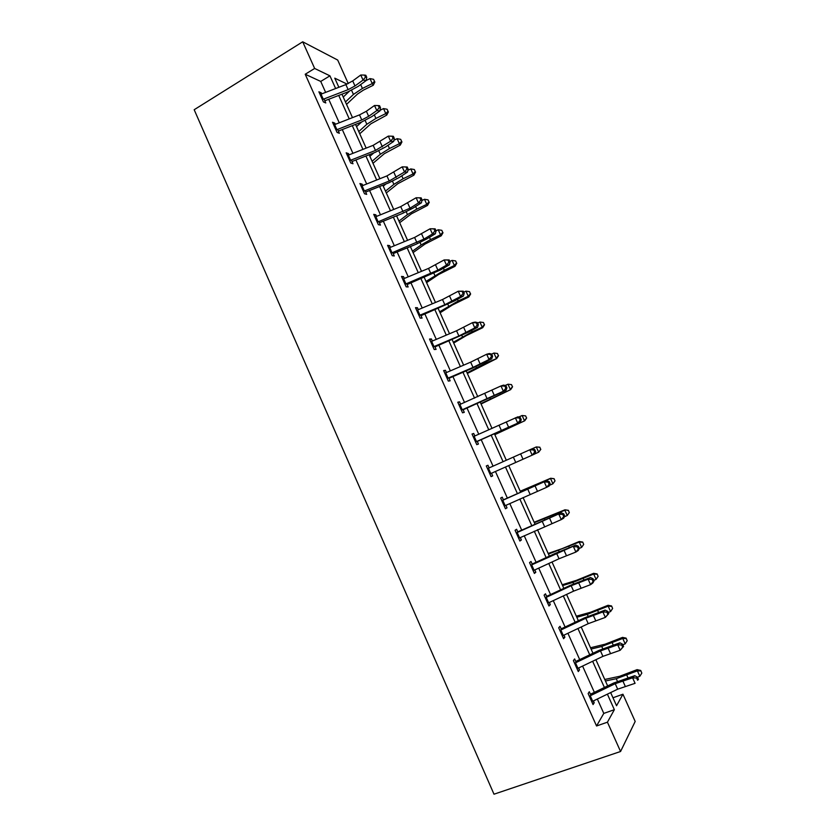 <?xml version="1.0" encoding="UTF-8"?>
<svg xmlns="http://www.w3.org/2000/svg" width="836" height="836" viewBox="0 0 836 836"><rect width="100%" height="100%" fill="white"/><g stroke="black" fill="none" stroke-linecap="round" stroke-linejoin="round"><path stroke-width="1.25" d="M612.966 697.767L622.935 694.225L635.182 721.458L620.563 751.501L493.992 794.2L194.182 109.725L302.705 41.8L314.649 68.458L305.213 74.247L596.549 725.982L603.791 713.401L597.343 699.021M302.705 41.8L337.702 60.056L348.267 83.558M576.213 662.478L574.635 658.946L573.392 660.597L578.293 671.569L579.515 669.866L578.669 667.964M546.932 597.04L545.48 593.811L544.1 595.138L548.97 606.006L550.318 604.627L549.356 602.474M517.902 532.187L516.585 529.251L515.07 530.264L519.898 541.038L521.382 539.972L520.305 537.569M487.942 465.255L486.301 465.955L487.942 465.255L489.133 467.899M491.516 473.239L492.697 475.883L491.077 476.635L486.301 465.955M457.95 402.586L459.56 401.823L457.783 402.22L462.517 412.806L464.273 412.357L462.977 409.473M459.56 401.823L460.615 404.185M429.829 339.74L431.418 338.946L429.516 339.05L434.218 349.542L436.089 349.385L434.689 346.271M431.418 338.946L432.348 341.036M401.959 277.437L403.516 276.622L401.499 276.423L406.15 286.821L408.156 286.967L406.651 283.623M403.516 276.622L404.331 278.43M374.319 215.688L375.866 214.831L373.723 214.35L378.342 224.665L380.464 225.093L378.865 221.519M375.866 214.831L376.555 216.378M346.93 154.461L348.455 153.584L346.188 152.81L350.765 163.03L353.001 163.751L351.308 159.958M348.455 153.584L349.02 154.859M319.77 93.757L321.275 92.859L318.892 91.803L323.427 101.94L325.789 102.943L323.992 98.93M321.275 92.859L321.724 93.862M594.365 692.354L582.587 666.083M579.693 659.604L567.905 633.28M565.094 627.01L553.286 600.635M550.558 594.553L538.718 568.135M536.085 562.241L524.235 535.772M521.674 530.076L509.803 503.565M507.337 498.047L495.435 471.494M493.052 466.154L481.202 439.705M478.756 434.25L467.031 408.072M464.534 402.482L452.934 376.587M450.364 370.86L438.89 345.237M436.267 339.374L424.907 314.022M422.222 308.024L410.988 282.944M408.24 276.81L397.131 252.002M394.32 245.732L383.327 221.185M380.464 214.789L369.596 190.514M366.67 183.983L355.906 159.969M352.928 153.312L342.29 129.549M339.249 122.777L328.726 99.275M325.632 92.368L320.731 81.426L305.213 74.247M333.324 124.041L334.828 123.153L332.519 122.244L337.065 132.422L339.364 133.279L337.619 129.381M334.828 123.153L335.34 124.292M360.598 185.007L362.134 184.139L359.929 183.512L364.517 193.774L366.701 194.36L365.05 190.671M362.134 184.139L362.761 185.55M388.113 246.495L389.66 245.659L387.58 245.324L392.22 255.68L394.279 255.962L392.732 252.503M389.66 245.659L390.412 247.331M415.858 308.526L417.436 307.721L415.482 307.669L420.153 318.119L422.086 318.108L420.644 314.879M417.436 307.721L418.303 309.665M443.853 371.09L445.452 370.317L443.623 370.567L448.336 381.101L450.144 380.808L448.807 377.809M445.452 370.317L446.445 372.542M472.1 434.218L473.719 433.466L472.016 434.02L476.771 444.647L478.453 444.052L477.22 441.283M473.719 433.466L474.838 435.974M503.481 499.97L502.237 497.18L500.659 498.037L505.456 508.769L507.013 507.849L505.885 505.331M532.386 564.54L531.006 561.458L529.554 562.628L534.392 573.454L535.824 572.221L534.8 569.943M561.541 629.686L560.026 626.31L558.709 627.794L563.6 638.714L564.885 637.168L563.976 635.141M590.958 695.416L589.307 691.738L588.136 693.556L593.058 704.57L594.218 702.7L593.424 700.923M620.563 751.501L607.427 722.189L614.355 709.691L607.396 694.162M596.549 725.982L607.427 722.189M610.646 692.584L616.55 705.741L622.935 694.225M347.076 84.102L334.776 78.166L338.862 87.278M341.955 94.175L352.489 117.625M355.53 124.386L366.168 148.097M369.157 154.733L379.91 178.705M382.836 185.216L393.714 209.449M396.577 215.824L407.581 240.319M410.382 246.568L421.501 271.324M424.249 277.447L435.483 302.465M438.168 308.453L449.528 333.752M452.151 339.604L463.635 365.165M466.195 370.881L477.805 396.724M480.303 402.304L492.028 428.419M494.473 433.863L506.323 460.249M508.716 465.568L520.609 492.07M523.085 497.566L534.956 524.026M537.517 529.71L549.367 556.118M552.011 562.001L563.84 588.356M566.568 594.427L578.376 620.74M581.198 627L592.985 653.261M595.88 659.719L607.657 685.928M335.633 88.522L329.938 75.836L314.649 68.458M604.407 687.495L592.63 661.276M589.735 654.807L577.948 628.536M575.137 622.266L563.318 595.943M560.59 589.871L548.761 563.495M546.117 557.612L534.267 531.194M531.717 525.51L519.835 499.04M517.369 493.533L505.466 467.021M503.084 461.691L491.234 435.284M488.788 429.84L477.063 403.715M474.555 398.135L462.956 372.281M460.385 366.555L448.911 340.983M446.288 335.121L434.929 309.811M432.243 303.823L421.01 278.785M418.261 272.672L407.142 247.895M404.342 241.646L393.338 217.141M390.475 210.756L379.596 186.512M376.681 180.001L365.917 156.018M362.939 149.372L352.29 125.651M349.249 118.89L338.726 95.419M320.731 81.426L329.938 75.836M603.791 713.401L614.355 709.691M491.066 476.604L492.697 475.883M505.362 508.56L507.013 507.849M519.731 540.662L521.382 539.972M534.152 572.9L535.824 572.221M548.646 605.285L550.318 604.627M563.192 637.816L564.885 637.168M577.812 670.493L579.515 669.866M592.505 703.306L594.218 702.7M320.104 94.51L345.874 84.593L352.719 80.914L360.765 75.01L363.054 80.078L365.478 77.121L366.743 77.309L365.834 75.282L364.559 75.094L365.478 77.121M322.372 99.578L348.142 89.64L354.986 85.962L363.054 80.078L366.22 80.528L358.184 86.38L347.954 91.866L324.817 100.78M366.22 80.528L366.743 77.309M364.559 75.094L360.765 75.01M346.543 104.375L357.505 94.05L363.472 90.079L373.253 85.262L372.25 83.6L362.416 88.449L353.44 94.426L345.456 101.971M374.486 81.311L373.587 79.316L374.486 81.311L372.25 83.6L369.993 78.605L366.231 80.465M349.229 91.354L343.251 97.049M369.993 78.605L373.587 79.316M374.894 81.98L373.253 85.262M333.721 124.951L359.501 114.898L366.377 111.251L374.507 105.493L376.806 110.592L379.241 107.625L380.485 107.76L379.565 105.723L378.321 105.587L379.241 107.625M335.999 130.029L361.779 119.966L368.655 116.319L376.806 110.592L379.931 110.906L371.801 116.622L361.518 122.056L338.381 131.074M379.931 110.906L380.485 107.76M378.321 105.587L374.507 105.493M347.4 155.517L373.18 145.339L388.322 136.111L390.621 141.232L393.056 138.254L394.289 138.337L393.369 136.299L392.136 136.216L393.056 138.254M349.688 160.616L375.469 150.428L390.621 141.232L393.704 141.42L385.48 146.99L375.145 152.371L351.998 161.515M393.704 141.42L394.289 138.337M392.136 136.216L388.322 136.111M359.741 133.781L370.891 123.801L386.734 115.107L385.793 113.591L375.918 118.419L366.858 124.282L358.748 131.565M388.019 111.261L387.12 109.265L388.019 111.261L385.793 113.591L383.525 108.586L380.046 110.289M361.622 122.014L356.533 126.623M383.525 108.586L387.12 109.265M388.395 111.878L386.734 115.107M372.992 163.302L384.341 153.678L400.277 145.088L399.389 143.719L389.482 148.526L380.349 154.252L372.093 161.285M401.604 141.347L400.705 139.33L401.604 141.347L399.389 143.719L397.121 138.682L393.923 140.239M373.88 152.873L369.867 156.322M397.121 138.682L400.705 139.33M401.959 141.901L400.277 145.088M361.131 186.209L386.922 175.915L402.189 166.866L404.499 172.007L406.944 169.029L408.156 169.06L407.226 167.001L406.014 166.97L406.944 169.029M363.43 191.339L389.221 181.015L404.499 172.007L407.529 172.07L399.221 177.493L388.834 182.823L365.677 192.071M407.529 172.07L408.156 169.06M406.014 166.97L402.189 166.866M386.305 192.949L397.842 183.68L413.872 175.205L413.047 173.972L403.109 178.747L393.892 184.359L385.49 191.12M415.252 171.558L414.342 169.53L415.252 171.558L413.047 173.972L410.769 168.914L407.895 170.304M385.887 183.993L383.254 186.146M410.769 168.914L414.342 169.53M415.576 172.049L413.872 175.205M374.936 217.046L400.726 206.617L416.119 197.756L421.145 197.85L419.954 197.871L420.884 199.929L422.075 199.909L421.145 197.85M377.235 222.198L410.027 208.206L418.439 202.918L416.119 197.756L419.954 197.871M420.884 199.929L418.439 202.918L421.407 202.845L413.015 208.122L402.576 213.399L379.419 222.773M421.407 202.845L422.075 199.909M399.671 222.71L411.406 213.817L427.52 205.437L426.768 204.35L416.788 209.115L407.487 214.591L398.939 221.091M428.962 201.894L428.042 199.867L428.962 201.894L426.768 204.35L424.479 199.281L421.95 200.483M397.549 215.437L396.692 216.085M424.479 199.281L428.042 199.867M429.255 202.333L427.52 205.437M388.792 248.01L414.593 237.455L430.101 228.782L435.128 228.824L433.957 228.897L434.898 230.966L436.058 230.893L435.128 228.824M391.102 253.183L423.936 239.106L432.442 233.965L430.101 228.782L433.957 228.897M434.898 230.966L432.442 233.965L435.357 233.766L426.872 238.887L416.38 244.112L393.213 253.601M435.357 233.766L436.058 230.893M413.099 252.608L425.022 244.07L441.23 235.804L440.541 234.864L430.53 239.598L421.145 244.958L412.461 251.187M442.725 232.356L441.805 230.328L442.725 232.356L440.541 234.864L438.242 229.764L436.026 230.82M438.242 229.764L441.805 230.328M442.996 232.742L441.23 235.804M402.701 279.12L428.523 268.419L444.156 259.933L449.162 259.944L448.023 260.059L448.963 262.149L450.102 262.023L449.162 259.944M405.032 284.313L437.907 270.132L446.508 265.137L444.156 259.933L448.023 260.059M448.963 262.149L446.508 265.137L449.371 264.813L440.791 269.788L407.08 284.564M449.371 264.813L450.102 262.023M416.683 310.355L442.505 299.528L458.264 291.231L463.269 291.189L462.141 291.367L463.092 293.457L464.21 293.279L463.269 291.189M419.014 315.58L444.836 304.722L460.626 296.456L458.264 291.231L462.141 291.367M463.092 293.457L460.626 296.456L463.437 295.996L454.763 300.824L420.999 315.663M463.437 295.996L464.21 293.279M430.718 341.736L456.55 330.774L472.445 322.665L475.203 322.09L477.429 322.581L476.332 322.811L477.283 324.911L478.38 324.671L477.429 322.581M433.069 346.971L458.891 335.988L474.806 327.921L472.445 322.665L476.332 322.811M477.283 324.911L474.806 327.921L477.565 327.325L468.808 331.996L434.971 346.898M477.565 327.325L478.38 324.671M444.825 373.243L470.658 362.155L486.677 354.234L489.394 353.534L491.662 354.098L490.575 354.391L491.537 356.502L492.613 356.209L491.662 354.098M447.176 378.509L473.009 367.401L489.06 359.511L486.677 354.234L490.575 354.391M491.537 356.502L489.06 359.511L491.756 358.78L472.204 368.3L449.016 378.269M491.756 358.78L492.613 356.209M458.985 404.896L500.983 385.95L503.638 385.103L505.947 385.772L504.892 386.107L505.853 388.228L506.909 387.883L505.947 385.772M461.347 410.194L503.366 391.248L500.983 385.95L504.892 386.107M505.853 388.228L503.366 391.248L506.02 390.381L463.113 409.786M506.02 390.381L506.909 387.883M473.207 436.695L517.944 416.819L520.305 417.572L519.271 417.969L520.232 420.1L521.267 419.703L520.305 417.572M475.59 442.004L517.745 423.131L515.342 417.801L519.271 417.969M520.232 420.1L517.745 423.131L520.337 422.117L477.283 441.429M520.337 422.117L521.267 419.703M487.492 468.63L532.313 448.671L534.726 449.517L533.713 449.967L534.674 452.109L535.688 451.659L534.726 449.517M489.886 473.96L532.187 455.15L529.773 449.799L533.713 449.967M535.688 451.659L534.716 454L532.187 455.15L534.674 452.109M501.851 500.701L546.754 480.669L503.418 499.813M504.244 506.062L546.681 487.304L544.267 481.933L548.217 482.121L549.179 484.263L550.172 483.751L549.2 481.609L548.217 482.121M550.172 483.751L549.168 486.019L546.681 487.304L549.179 484.263M549.2 481.609L546.754 480.669M516.261 532.929L561.249 512.813L517.756 531.863M518.675 538.311L561.249 519.616L558.824 514.213L562.785 514.401L563.757 516.564L564.718 516L563.746 513.837L562.785 514.401M564.718 516L563.673 518.184L561.249 519.616L563.757 516.564M563.746 513.837L561.249 512.813M530.745 565.293L575.816 545.093L555.386 553.348L532.166 564.049M533.159 570.695L559.044 558.751L575.889 552.063L573.444 546.639L577.415 546.838L578.397 549.001L579.338 548.385L578.366 546.221L577.415 546.838M583.685 544.414L582.723 542.062L583.685 544.414L581.637 547.381L579.338 548.374L578.251 550.485L575.889 552.063L578.397 549.001M578.366 546.221L575.816 545.093M545.291 597.792L571.166 585.733L588.126 579.212L590.446 577.519L569.859 585.555L546.629 596.381M547.716 603.226L573.6 591.136L590.582 584.657L588.126 579.212L592.118 579.421L593.1 581.595L594.02 580.915L593.037 578.742L592.118 579.421M594.02 580.915L592.891 582.943L590.582 584.657L593.1 581.595M593.037 578.742L590.446 577.519M559.901 630.448L585.785 618.243L602.881 611.931L605.139 610.092L584.395 617.898L561.165 628.86M562.346 635.903L588.23 623.666L605.348 617.396L602.881 611.931L606.884 612.14L607.866 614.335L608.765 613.593L607.782 611.409L606.884 612.14M608.765 613.593L605.348 617.396L607.866 614.335M607.782 611.409L605.139 610.092M574.572 663.251L600.467 650.889L617.699 644.796L619.904 642.811L599.004 650.387L575.764 661.485M577.028 668.727L602.923 656.354L620.176 650.283L617.699 644.796L621.712 645.016L622.705 647.21L623.583 646.416L622.59 644.222L621.712 645.016M623.583 646.416L620.176 650.283L622.705 647.21M622.59 644.222L619.904 642.811M589.317 696.2L615.212 683.691L632.591 677.808L634.733 675.676L613.666 683.022L590.435 694.246M591.783 701.707L617.679 689.178L635.078 683.325L632.591 677.808L636.614 678.038L637.607 680.243L638.464 679.386L637.46 677.181L636.614 678.038M638.464 679.386L637.607 680.243M637.46 677.181L634.733 675.676M426.579 282.631L438.701 274.469L455.003 266.308L454.376 265.503L444.324 270.227L426.026 281.408M456.54 262.964L455.62 260.916L456.54 262.964L454.376 265.503L452.067 260.393L449.841 261.438M452.067 260.393L455.62 260.916M456.79 263.288L455.003 266.308M440.112 312.779L452.443 304.983L468.829 296.937L468.275 296.289L458.191 300.981L439.652 311.765M470.428 293.697L469.498 291.639L470.428 293.697L468.275 296.289L465.955 291.147L463.719 292.182M465.955 291.147L469.498 291.639M470.647 293.959L468.829 296.937M453.708 343.053L466.237 335.633L482.717 327.691L482.226 327.2L472.11 331.861L453.342 342.248M484.368 324.556L483.438 322.497L484.368 324.556L482.226 327.2L479.895 322.038L477.659 323.072M479.895 322.038L483.438 322.497M484.556 324.765L482.717 327.691M467.355 373.462L496.668 358.592L486.082 362.887L467.084 372.856M498.371 355.561L497.441 353.482L498.371 355.561L496.25 358.236L493.909 353.053L491.631 354.098M493.909 353.053L497.441 353.482M498.538 355.697L496.668 358.592M481.066 403.997L510.671 389.618L480.888 403.6M512.437 386.692L511.496 384.612L512.437 386.692L510.326 389.419L507.974 384.215L505.09 385.521M507.974 384.215L511.496 384.612M512.572 386.775L510.671 389.618M494.839 434.657L524.747 420.78L494.755 434.469M526.565 417.958L525.614 415.868L526.565 417.958L524.465 420.738L522.103 415.513L518.665 417.049M522.103 415.513L525.614 415.868M526.67 417.979L524.747 420.78M540.746 449.371L539.795 447.27L540.746 449.371L538.656 452.192L534.747 453.927M540.829 449.329L538.656 452.192L536.294 446.936L532.354 448.692M539.795 447.27L536.294 446.936L539.878 447.229M520.232 491.223L550.694 478.255L554.101 478.704L555 480.909L554.101 478.704M555 480.909L552.92 483.783L549.482 485.298M552.92 483.783L550.537 478.505L520.316 491.422M554.049 478.798L550.694 478.255M534.162 522.26L564.948 509.803L568.375 510.315L569.306 512.593L568.375 510.315M569.306 512.593L567.247 515.509L564.352 516.773M567.247 515.509L564.854 510.211L534.35 522.678M568.355 510.472L564.948 509.803M548.165 553.432L562.116 548.656L579.254 541.498L582.723 542.062M581.637 547.381L579.233 542.052L548.447 554.069M582.723 542.282L579.233 542.052L579.254 541.498M562.22 584.74L576.391 580.362L593.623 573.318L597.123 573.945L598.116 576.37L597.123 573.945M598.116 576.37L596.089 579.39L593.779 580.383M596.089 579.39L593.675 574.039L572.932 582.41L562.597 585.587M597.155 574.238L593.675 574.039L593.623 573.318M576.338 616.184L590.718 612.203L608.054 605.285L611.586 605.975L612.621 608.472L611.586 605.975M612.621 608.472L610.604 611.534L608.284 612.527M610.604 611.534L608.18 606.173L587.3 614.366L576.819 617.25M611.649 606.33L608.18 606.173L608.054 605.285M590.519 647.764L605.118 644.19L622.548 637.387L626.122 638.14L627.188 640.721L626.122 638.14M627.188 640.721L625.182 643.835L622.851 644.807M625.182 643.835L622.747 638.443L601.742 646.468L591.094 649.049M626.206 638.568L622.747 638.443L622.548 637.387M604.752 679.469L619.58 676.314L637.105 669.636L640.721 670.451L641.818 673.105L640.721 670.451M641.818 673.105L639.833 676.272L637.492 677.244M639.833 676.272L637.387 670.848L616.247 678.707L605.431 680.995M640.836 670.942L637.387 670.848L637.105 669.636M345.874 84.593L348.142 89.64M352.719 80.914L354.986 85.962M321.014 94.144L323.281 99.202M362.416 88.449L360.671 84.572M353.44 94.426L351.58 90.298M359.501 114.898L361.779 119.966M366.377 111.251L368.655 116.319M334.63 124.574L336.908 129.653M373.18 145.339L375.469 150.428M380.098 141.723L382.386 146.822M348.309 155.13L350.597 160.24M375.918 118.419L374.319 114.856M366.858 124.282L365.154 120.478M389.482 148.526L388.019 145.265M380.349 154.252L378.781 150.783M386.922 175.915L389.221 181.015M393.871 172.331L396.18 177.451M362.051 185.832L364.339 190.963M403.109 178.747L401.782 175.811M393.892 184.359L392.481 181.224M400.726 206.617L403.036 211.748M407.717 203.075L410.027 208.206M375.845 216.66L378.144 221.812M416.788 209.115L415.607 206.492M407.487 214.591L406.233 211.801M414.593 237.455L416.913 242.607M421.616 233.944L423.936 239.106M389.701 247.623L392.011 252.796M430.53 239.598L429.495 237.309M421.145 244.958L420.038 242.503M428.523 268.419L430.843 273.602M435.566 264.96L437.907 270.132M403.621 278.722L405.941 283.926M442.505 299.528L444.836 304.722M449.59 296.101L451.931 301.305M417.592 309.957L419.933 315.182M456.55 330.774L458.891 335.988M463.677 327.378L466.028 332.603M431.637 341.339L433.978 346.574M470.658 362.155L473.009 367.401M477.816 358.801L480.177 364.047M445.734 372.846L448.096 378.112M484.828 393.672L487.189 398.939M492.028 390.349L494.4 395.627M459.904 404.499L462.266 409.786M499.061 425.325L501.433 430.613M506.292 422.044L508.675 427.342M474.127 436.287L476.499 441.596M513.356 457.125L515.739 462.433M520.619 453.885L523.022 459.204M488.412 468.223L490.805 473.552M527.715 489.06L530.108 494.4M535.019 485.862L537.423 491.202M502.77 500.294L505.163 505.655M542.136 521.141L544.539 526.502M549.482 517.975L551.896 523.346M517.181 532.511L519.595 537.893M556.619 553.359L559.044 558.751M563.997 550.245L566.432 555.637M531.665 564.864L534.089 570.277M571.166 585.733L573.6 591.136M578.585 582.65L581.03 588.063M546.211 597.374L548.646 602.808M585.785 618.243L588.23 623.666M593.246 615.202L595.692 620.636M560.82 630.02L563.265 635.475M600.467 650.889L602.923 656.354M607.96 647.9L610.426 653.355M575.502 662.823L577.948 668.298M615.212 683.691L617.679 689.178M622.747 680.734L625.223 686.231M590.247 695.761L592.703 701.268M444.324 270.227L443.435 268.251M434.856 275.452L433.915 273.341M458.191 300.981L457.449 299.33M448.629 306.07L447.845 304.314M472.11 331.861L471.514 330.554M462.465 336.824L461.838 335.424M486.082 362.887L485.643 361.904M476.363 367.715L475.893 366.67M500.127 394.038L499.834 393.39M490.314 398.741L490 398.051M554.811 515.404L554.508 514.736M544.685 519.626L544.361 518.905M569.316 547.58L568.856 546.556M559.106 551.676L558.615 550.59M583.873 579.891L583.256 578.512M573.59 583.873L572.932 582.41M598.503 612.349L597.719 610.614M588.136 616.216L587.3 614.366M613.196 644.953L612.245 642.863M602.746 648.694L601.742 646.468M627.951 677.703L626.843 675.248M617.417 681.33L616.247 678.707"/></g></svg>
